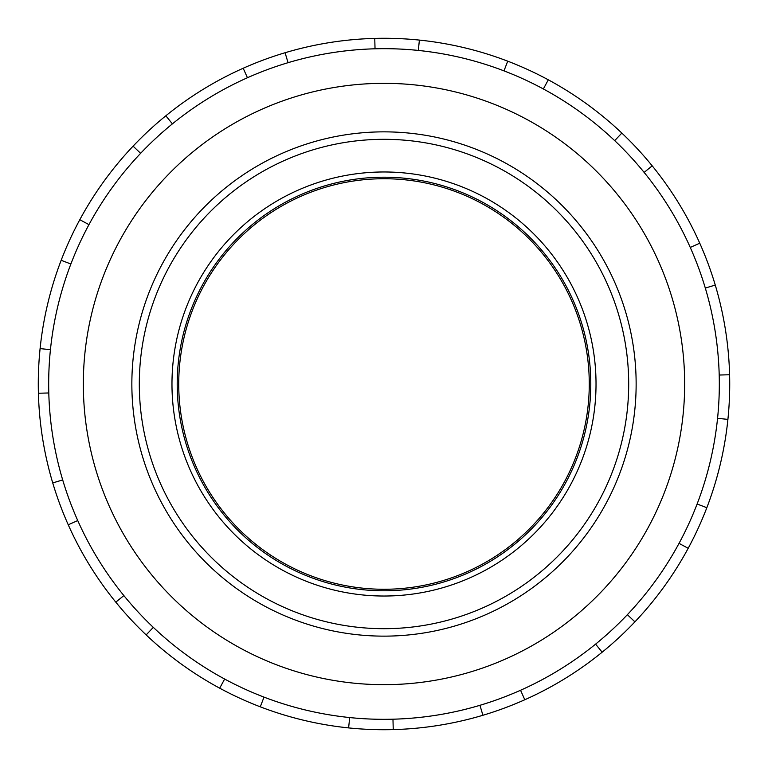 <?xml version="1.0" encoding="UTF-8"?>
<svg xmlns="http://www.w3.org/2000/svg" width="768" height="768" viewBox="0 0 768 768"><rect width="100%" height="100%" fill="white"/><g stroke="black" fill="none" stroke-linecap="round" stroke-linejoin="round"><path stroke-width="1.15" d="M70.877 264.01A335.328 335.328 0 0 0 50.438 349.68L40.09 348.614A345.725 345.725 0 0 1 79.814 219.696L88.963 224.64A335.328 335.328 0 0 0 70.877 264.01L61.171 260.285A345.725 345.725 0 0 0 634.915 621.84A345.725 345.725 0 0 0 727.91 419.386L717.562 418.32A335.328 335.328 0 0 0 719.203 375.034L729.6 374.755A345.725 345.725 0 0 1 706.829 507.715L697.123 503.99A335.328 335.328 0 0 1 679.037 543.36L688.186 548.304A345.725 345.725 0 0 1 634.915 621.84L627.37 614.688A335.328 335.328 0 0 0 679.037 543.36M239.712 228.643A212.026 212.026 0 0 0 321.6 586.637A212.026 212.026 0 0 0 590.688 336.72A212.026 212.026 0 0 0 239.712 228.643M243.274 232.474A206.794 206.794 0 0 1 585.59 337.882A206.794 206.794 0 0 1 323.146 581.635A206.794 206.794 0 0 1 243.274 232.474M217.478 204.71A244.694 244.694 0 0 0 311.99 617.856A244.694 244.694 0 0 0 622.531 329.434A244.694 244.694 0 0 0 217.478 204.71M244.31 233.597A205.267 205.267 0 0 0 323.587 580.176A205.267 205.267 0 0 0 584.102 338.227A205.267 205.267 0 0 0 244.31 233.597M676.454 453.782A300.662 300.662 0 0 1 177.331 602.381A300.662 300.662 0 0 1 298.205 95.837A300.662 300.662 0 0 1 676.454 453.782M138.739 325.478A252.144 252.144 0 0 1 557.309 200.861A252.144 252.144 0 0 1 455.942 625.661A252.144 252.144 0 0 1 138.739 325.478M146.16 634.915L153.312 627.37A335.328 335.328 0 0 0 224.64 679.037L219.696 688.186A345.725 345.725 0 0 1 146.16 634.915M38.4 393.245L48.797 392.966A335.328 335.328 0 0 0 62.688 479.942L52.733 482.918A345.725 345.725 0 0 1 38.4 393.245M260.285 706.829L264.01 697.123A335.328 335.328 0 0 0 349.68 717.562L348.614 727.91A345.725 345.725 0 0 1 260.285 706.829M482.918 715.267A345.725 345.725 0 0 1 393.245 729.6L392.966 719.203A335.328 335.328 0 0 0 479.942 705.312L482.918 715.267L479.942 705.312A335.328 335.328 0 0 0 595.594 644.131L602.16 652.205A345.725 345.725 0 0 1 524.803 699.754L520.56 690.259M627.37 614.688A335.328 335.328 0 0 1 595.594 644.131M392.966 719.203A335.328 335.328 0 0 1 349.68 717.562M264.01 697.123A335.328 335.328 0 0 1 224.64 679.037M153.312 627.37A335.328 335.328 0 0 1 123.869 595.594L115.795 602.16A345.725 345.725 0 0 1 68.246 524.803L77.741 520.56A335.328 335.328 0 0 0 123.869 595.594M77.741 520.56A335.328 335.328 0 0 1 62.688 479.942M48.797 392.966A335.328 335.328 0 0 1 50.438 349.68M697.123 503.99A335.328 335.328 0 0 0 717.562 418.32M288.058 62.688A335.328 335.328 0 0 0 247.44 77.741L243.197 68.246A345.725 345.725 0 0 1 285.082 52.733L288.058 62.688A335.328 335.328 0 0 1 375.034 48.797L374.755 38.4A345.725 345.725 0 0 1 419.386 40.09L418.32 50.438A335.328 335.328 0 0 1 503.99 70.877L507.715 61.171A345.725 345.725 0 0 1 548.304 79.814L543.36 88.963A335.328 335.328 0 0 1 614.688 140.63L621.84 133.085A345.725 345.725 0 0 1 652.205 165.84L644.131 172.406A335.328 335.328 0 0 1 690.259 247.44L699.754 243.197A345.725 345.725 0 0 1 715.267 285.082L705.312 288.058A335.328 335.328 0 0 1 719.203 375.034M285.082 52.733A345.725 345.725 0 0 1 374.755 38.4M88.963 224.64A335.328 335.328 0 0 1 140.63 153.312L133.085 146.16A345.725 345.725 0 0 1 165.84 115.795L172.406 123.869A335.328 335.328 0 0 1 247.44 77.741M79.814 219.696A345.725 345.725 0 0 1 133.085 146.16M419.386 40.09A345.725 345.725 0 0 1 507.715 61.171M548.304 79.814A345.725 345.725 0 0 1 621.84 133.085M652.205 165.84A345.725 345.725 0 0 1 699.754 243.197M715.267 285.082A345.725 345.725 0 0 1 729.6 374.755M705.312 288.058A335.328 335.328 0 0 0 690.259 247.44M644.131 172.406A335.328 335.328 0 0 0 614.688 140.63M543.36 88.963A335.328 335.328 0 0 0 503.99 70.877M418.32 50.438A335.328 335.328 0 0 0 375.034 48.797M165.84 115.795A345.725 345.725 0 0 1 243.197 68.246M172.406 123.869A335.328 335.328 0 0 0 140.63 153.312M710.17 461.827A335.328 335.328 0 0 1 153.514 627.552A335.328 335.328 0 0 1 288.317 62.611A335.328 335.328 0 0 1 710.17 461.827"/></g></svg>
